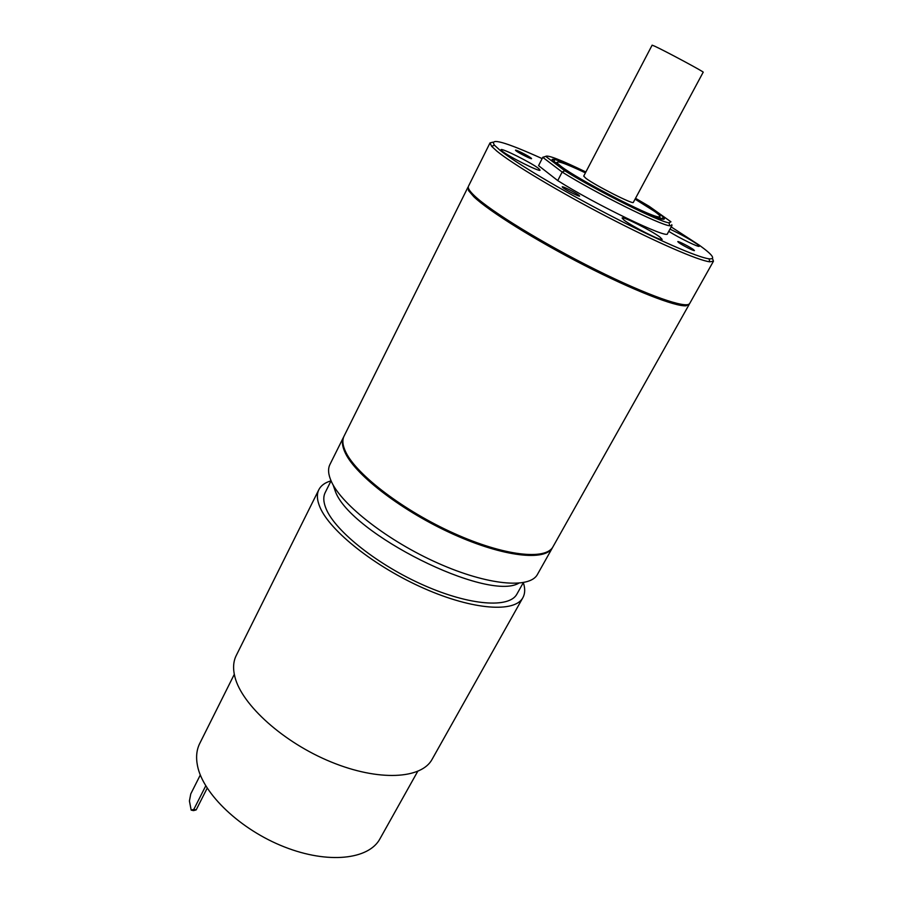<?xml version="1.0" encoding="UTF-8"?>
<svg xmlns="http://www.w3.org/2000/svg" width="903" height="903" viewBox="0 0 903 903"><rect width="100%" height="100%" fill="white"/><g stroke="black" fill="none" stroke-linecap="round" stroke-linejoin="round"><path stroke-width="1.35" d="M624.018 220.106C631.728 226.247 662.294 241.688 662.136 239.374L659.969 237.117C651.819 230.807 622.178 215.851 622.088 218.029L624.018 220.106M668.751 231.36C679.417 238.087 699.328 247.794 699.261 246.248L697.037 244.103C689.757 239.205 680.738 234.216 669.981 229.136M562.874 187.632C565.944 190.172 579.692 197.068 579.636 196.053L578.913 195.251C575.764 192.678 562.197 185.871 562.197 186.865L562.874 187.632M678.74 242.591C682.194 245.221 694.486 251.452 694.441 250.56L693.436 249.567C689.915 246.903 677.781 240.751 677.781 241.62L678.74 242.591M502.203 151.151C508.378 156.445 540.344 172.462 540.084 170.148L538.719 168.568C532.093 163.093 501.041 147.539 501.018 149.717L502.203 151.151M516.019 150.801C518.627 152.968 531.664 159.526 531.585 158.623L531.032 158.002C528.345 155.801 515.455 149.334 515.5 150.203L516.019 150.801M585.415 172.845C564.149 162.8 554.916 159.707 557.738 163.567L560.91 166.242C576.746 178.805 648.986 216.28 658.31 216.822C661.504 217.284 660.24 215.456 654.54 211.37L635.08 199.145M556.767 163.906L555.842 163.646M661.515 219.09L659.258 216.912M585.618 172.473C569.556 164.741 558.98 160.362 553.889 159.346C550.807 158.872 551.643 160.441 556.395 164.075C566.779 171.976 597.888 189.754 625 203.209C654.099 217.341 667.08 222.149 663.976 217.623L658.727 213.39L635.272 198.773M542.139 158.601C505.093 141.873 489.212 137.414 494.505 145.236L499.641 149.921C515.026 162.484 560.515 189.675 608.385 214.542C656.278 239.43 697.771 257.457 709.013 258.811C716.056 259.443 712.794 254.894 699.249 245.153L671.189 226.924M712.49 258.461L713.46 261.204L709.792 261.814C698.38 260.538 656.154 242.252 607.369 216.912C558.618 191.605 512.328 163.872 496.774 151.061L491.593 146.286L490.024 142.9L492.846 142.177M490.024 142.9L468.431 186.289C467.585 187.982 469.571 191.143 474.414 195.748C490.34 211.054 543.245 243.562 595.495 269.557C647.801 295.631 687.172 309.266 689.723 303.453L713.46 261.204M689.35 303.905L686.099 305.79C675.455 306.839 633.308 290.416 584.275 265.279C535.265 240.175 488.794 211.099 473.883 196.798L468.533 190.589L468.262 186.842M467.923 187.316L344.077 436.081C342 440.246 342.632 445.721 345.984 452.493C356.945 475.091 403.912 510.895 454.04 533.38C504.179 555.988 545.909 560.503 553.02 546.71L689.158 304.458M552.76 547.15L552.523 547.602C545.401 561.418 503.66 556.948 453.52 534.339C403.404 511.866 356.448 476.05 345.51 453.43C342.169 446.646 341.537 441.172 343.625 436.996L343.862 436.544M343.625 436.996L329.934 464.481C327.733 468.905 328.229 474.617 331.412 481.626C341.831 504.98 388.166 541.111 438.034 563.212C487.925 585.46 529.892 589.004 537.477 574.364L552.523 547.602M325.204 492.541C323.014 496.921 323.387 502.519 326.333 509.326C335.837 531.72 378.391 565.413 424.365 585.528C470.361 605.789 509.484 608.351 516.934 594.05L523.322 582.638C525.275 588.542 525.14 593.542 522.893 597.651C514.981 612.844 473.307 610.146 424.218 588.496C375.14 566.982 329.877 531.009 319.978 507.249C316.953 500.115 316.581 494.246 318.872 489.629C321.016 485.464 325.08 482.541 331.051 480.836L325.204 492.541M318.872 489.629L236.225 655.544C233.222 661.572 232.793 668.762 234.949 677.115C241.936 704.961 283.587 742.605 331.198 762.008C378.797 781.569 421.599 779.041 432.131 759.276L522.893 597.651M234.306 674.315L199.732 743.462C196.549 749.84 195.804 757.278 197.497 765.789C202.927 793.816 240.446 829.733 284.332 846.901C328.218 864.239 368.853 859.543 379.926 838.864L417.683 771.41M583.722 176.108L585.821 178.252C594.874 185.273 633.782 204.992 633.342 202.374L703.189 72.206C705.006 72.364 665.432 51.121 654.867 46.267L652.124 45.161L583.722 176.108M585.866 171.999C561.158 160.023 547.771 154.808 545.717 156.366L564.86 170.802C596.781 190.781 659.653 222.07 669.01 222.815L670.963 221.822L649.189 206.324L635.531 198.299M542.85 157.201L538.572 165.644L542.85 157.201L544.238 156.862M552.636 159.267L554.013 159.797M538.572 165.644L557.738 180.6C594.738 204.225 668.502 239.69 667.475 233.696L671.945 225.558L669.8 225.784C660.183 225.129 594.908 192.678 562.151 172.055L542.805 157.359L545.717 156.366M671.764 224.666L671.945 225.558M557.738 180.6L562.151 172.055L564.86 170.802M557.128 162.833L554.058 162.19M200.308 774.988L190.77 793.906L189.416 800.972L191.176 810.104L193.806 809.404L196.154 809.912L207.193 788.161M196.154 809.912L193.524 810.612L191.176 810.104M193.806 809.404L205.749 785.847M518.74 583.236C487.078 601.782 350.387 533.673 335.352 491.367L333.128 484.967M557.738 163.567L556.361 164.053M661.086 218.582L663.976 217.623M494.505 145.236L491.593 146.286M469.492 190.251L468.533 190.589M685.84 304.808L686.099 305.79M709.013 258.811L709.792 261.814M669.01 222.815L669.8 225.784M554.713 162.269L553.889 159.346M658.31 216.822L658.682 218.233"/></g></svg>

